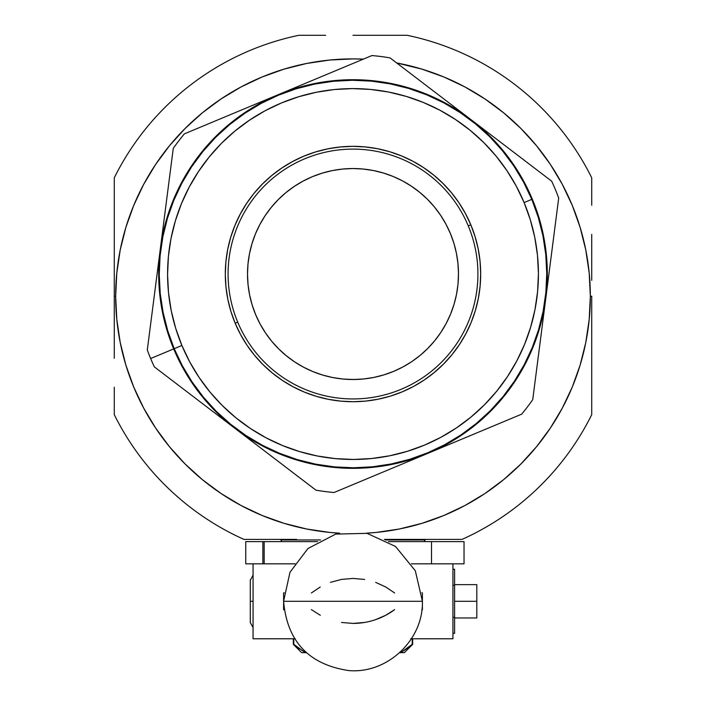 <?xml version="1.0" encoding="UTF-8"?>
<svg xmlns="http://www.w3.org/2000/svg" width="706" height="706" viewBox="0 0 706 706"><rect width="100%" height="100%" fill="white"/><g stroke="black" fill="none" stroke-linecap="round" stroke-linejoin="round"><path stroke-width="1.06" d="M421.897 69.117L443.827 76.963L421.897 69.117L396.675 62.949A237.34 237.34 0 0 1 590.34 296.229L591.725 296.229L591.725 414.66A266.489 266.489 0 0 1 462.015 539.402L384.373 539.402L462.015 539.402A266.489 266.489 0 0 0 591.725 414.66L591.725 296.229L590.34 296.229A237.34 237.34 0 0 1 366.326 533.198L376.263 532.43L399.305 529.015L421.897 523.349L443.827 515.504L464.883 505.549L484.722 493.662M296.573 539.402L243.985 539.402L296.573 539.402M114.275 414.66A266.489 266.489 0 0 0 243.985 539.402A266.489 266.489 0 0 1 114.275 414.66L114.275 387.267L114.275 414.66M114.275 358.295L114.275 327.672L114.275 358.295M280.767 522.316L262.173 515.504L284.103 523.349L306.695 529.015L329.737 532.43L339.674 533.198A237.34 237.34 0 0 1 115.66 296.229L114.275 296.176M125.88 227.341L133.725 205.411L125.88 227.341L120.223 249.933L116.808 272.966L115.66 296.229A237.34 237.34 0 0 1 363.378 59.119L353 58.898L329.737 60.036L306.695 63.452L284.103 69.117L262.173 76.963L241.117 86.917L221.278 98.805M562.294 184.31L550.424 164.507M580.12 365.126L572.275 387.056L580.12 365.126L585.777 342.534L589.192 319.5L590.34 296.229L589.192 272.966L585.777 249.933L580.12 227.341L572.275 205.411L562.311 184.354M143.706 408.156L155.576 427.96M114.275 296.229L114.275 177.806A266.489 266.489 0 0 1 298.885 35.3A266.489 266.489 0 0 0 114.275 177.806L114.275 296.229L115.66 296.229L116.808 319.5L120.223 342.534L125.88 365.126L133.725 387.056L143.689 408.112M114.275 343.425L114.275 249.041M591.725 234.383L591.725 280.361M298.885 35.3L325.642 35.3M407.115 35.3A266.489 266.489 0 0 1 591.725 177.806A266.489 266.489 0 0 0 407.115 35.3L352.956 35.3L407.115 35.3M591.725 205.261L591.725 177.806L591.725 205.261M550.336 164.374L536.463 145.665L520.825 128.413L503.563 112.766L484.854 98.893L464.883 86.917L443.827 76.963M221.146 98.893L202.437 112.766L185.175 128.413L169.537 145.665L155.664 164.374L143.689 184.354L133.725 205.411M155.664 428.092L169.537 446.801L185.175 464.054L202.437 479.701L221.146 493.573L241.117 505.549L262.173 515.504M484.854 493.573L503.563 479.701L520.825 464.054L536.463 446.801L550.336 428.092L562.311 408.112L572.275 387.056M591.725 296.229L591.725 327.672M591.725 387.267L591.725 414.66M243.985 539.402L269.604 539.402M280.856 539.958L281.818 541.626L280.856 539.958L320.559 539.958L280.856 539.958L280.856 539.402L280.856 539.958M425.144 539.958L385.441 539.958L425.144 539.958L425.144 539.402L424.182 541.626L425.144 539.958M299.415 648.832L293.793 644.331L305.31 652.653L301.647 652.653L293.317 644.331L293.317 638.78L293.317 644.331L305.31 652.653L306.325 652.653L305.31 652.653L293.793 644.331L293.793 638.78L293.793 644.331L293.317 644.331L301.647 652.653L305.31 652.653M412.207 644.331L412.683 644.331L412.207 644.331L412.207 638.78L412.207 644.331L400.69 652.653L406.585 648.832L412.207 644.331L400.69 652.653L399.675 652.653L404.353 652.653L400.69 652.653M245.75 563.829L245.75 541.626L245.75 563.829L253.066 563.829L245.75 563.829M464.036 563.829L411.413 563.829L464.036 563.829L464.036 541.626L431.516 541.626L431.516 563.829L431.516 541.626L388.415 541.626L464.036 541.626M264.203 541.626L317.585 541.626L262.861 541.626L262.861 563.829L262.861 541.626L245.75 541.626L264.432 541.626M344.837 379.193L346.116 379.281M355.939 379.466L347.123 379.343M345.313 379.228L346.081 379.281M358.895 379.343L353 379.51M284.139 592.678L283.6 592.978A142.912 142.912 0 0 1 284.139 592.678M454.593 601.3L476.806 601.3L476.806 584.647L476.806 601.3L454.593 601.3M253.066 601.3L250.295 601.3L250.295 622.674L250.295 579.926L250.295 601.3L252.686 601.3M394.636 601.3L353 601.3L422.4 601.3L422.4 592.978L421.861 592.678A142.912 142.912 0 0 1 422.4 592.978L422.4 601.3L415.322 570.775L395.536 546.47L367.076 533.348L335.738 534.089L307.931 548.536L289.981 572.248L283.6 601.3L353 601.3L311.364 601.3M320.339 615.297L311.364 609.631M364.543 622.454L353 623.416L341.536 622.471M394.636 609.631A69.77 69.77 0 0 1 353 623.416A69.77 69.77 0 0 0 394.636 609.631L385.705 615.279L375.53 619.674M375.636 582.371L385.785 587.013L394.636 592.978M330.417 582.353L341.501 579.423L353.035 578.426L364.623 579.441M311.364 592.978L320.259 586.995M421.897 609.631L422.4 609.631L422.4 601.3L422.4 609.631L421.897 609.631M284.139 609.94A140.317 140.317 0 0 1 283.6 609.631L284.139 609.94L283.6 609.631L284.103 609.631L283.6 609.631L283.6 592.978L284.103 592.978L283.6 592.978L283.6 601.3C287.13 641.436 308.804 664.522 348.64 670.559C387.179 674.08 423.485 639.998 422.4 601.3M294.587 563.829L253.066 563.829L253.066 638.78L294.587 638.78M411.413 638.78L452.934 638.78L452.934 563.829M422.4 609.631L421.861 609.94L422.4 609.631A140.317 140.317 0 0 1 421.861 609.94M454.593 633.353L454.593 569.248L452.934 569.248L454.593 569.248L454.593 585.274L452.934 585.274L454.593 585.274L454.593 617.326L452.934 617.326L454.593 617.326L454.593 633.353L452.934 633.353L454.593 633.353M256.86 563.829L254.239 563.829M253.11 563.829L295.284 563.829M256.86 638.78L254.239 638.78M253.11 638.78L295.284 638.78M410.715 638.78L452.89 638.78M253.066 575.116L250.295 580.341M476.806 617.962L476.806 601.3L476.806 617.962L454.593 617.962M283.6 609.631L283.6 601.309M422.356 592.952L421.861 592.678M458.485 273.866L458.388 278.543M248.027 284.377L247.674 279.867M247.515 274.184L247.612 269.515M457.973 263.673L458.326 268.192M468.272 225.894A124.918 124.918 0 0 0 304.868 158.753A124.918 124.918 0 0 0 237.728 322.157L235.169 323.224A127.689 127.689 0 0 1 303.801 156.194A127.689 127.689 0 0 1 470.831 224.826L468.272 225.894A124.918 124.918 0 0 1 401.132 389.297A124.918 124.918 0 0 1 237.728 322.157A124.918 124.918 0 0 1 304.868 158.753A124.918 124.918 0 0 1 468.272 225.894L470.831 224.826L465.439 213.512L458.971 202.781L451.478 192.738L443.033 183.481L433.722 175.088L423.635 167.657L412.869 161.242L401.529 155.92L389.721 151.728L377.551 148.719L365.152 146.919L352.638 146.336L340.124 146.989L327.734 148.86L315.582 151.94L303.801 156.194L292.487 161.586L281.756 168.054L271.713 175.547L262.455 183.992L254.063 193.303L246.623 203.39L240.216 214.156L234.895 225.496L230.703 237.304L227.694 249.474L225.885 261.873L225.311 274.387L225.964 286.901L227.835 299.291L230.915 311.443L235.169 323.224L240.561 334.538L247.029 345.269L254.522 355.312L262.967 364.57L272.278 372.962L282.365 380.402L293.131 386.809L304.471 392.139L316.279 396.322L328.449 399.331L340.848 401.14L353.362 401.714L365.876 401.07L378.266 399.19L390.418 396.11L402.199 391.856L413.513 386.464L424.244 379.996L434.287 372.503L443.544 364.058L451.937 354.747L459.377 344.669L465.783 333.903L471.105 322.554L475.297 310.746L478.306 298.585L480.115 286.177L480.689 273.663L480.036 261.149L478.165 248.759L475.085 236.616L470.831 224.826A127.689 127.689 0 0 1 402.199 391.856A127.689 127.689 0 0 1 235.169 323.224L237.728 322.157A124.918 124.918 0 0 0 401.132 389.297A124.918 124.918 0 0 0 468.272 225.894M255.66 314.673A105.485 105.485 0 0 1 312.352 176.685A105.485 105.485 0 0 1 450.34 233.386L445.883 224.04L440.535 215.171L434.349 206.876L427.377 199.224L419.682 192.297L411.351 186.155L402.464 180.86L393.092 176.456L383.332 172.996L373.289 170.508L363.043 169.025L352.7 168.54L342.366 169.078L332.129 170.631L322.095 173.173L312.352 176.685L303.015 181.142L294.146 186.49L285.851 192.676L278.199 199.648L271.272 207.343L265.129 215.674L259.834 224.57L255.431 233.933L251.971 243.694L249.483 253.745L247.991 263.982L247.515 274.325L248.053 284.668L249.606 294.896L252.148 304.93L255.66 314.673L260.117 324.019L265.465 332.879L271.651 341.175L278.623 348.826L286.318 355.753L294.649 361.896L303.536 367.199L312.908 371.594L322.668 375.054L332.711 377.542L342.957 379.034L353.3 379.51L363.634 378.972L373.871 377.428L383.905 374.877L393.648 371.365L402.985 366.908L411.854 361.569L420.149 355.374L427.801 348.402L434.728 340.716L440.871 332.376L446.166 323.489L450.569 314.117L454.029 304.357L456.517 294.314L458.009 284.068L458.485 273.725L457.947 263.391L456.394 253.154L453.852 243.12L450.34 233.386A105.485 105.485 0 0 1 393.648 371.365A105.485 105.485 0 0 1 255.66 314.673M150.634 358.524A219.292 219.292 0 0 1 147.298 350.035A219.292 219.292 0 0 0 154.332 366.864L235.151 428.516A194.309 194.309 0 0 1 173.694 348.896L150.634 358.524L173.694 348.896A194.309 194.309 0 0 1 160.28 249.209L147.298 350.035L160.28 249.209A194.309 194.309 0 0 1 278.129 94.719L184.328 133.884A219.292 219.292 0 0 0 173.261 148.392L160.28 249.209L165.169 224.27L173.27 200.177L184.442 177.347L198.51 156.176L215.206 137.017L234.268 120.205L255.369 106.024L278.129 94.719A194.309 194.309 0 0 1 545.72 298.841A194.309 194.309 0 0 1 235.151 428.516L315.97 490.176A219.292 219.292 0 0 0 334.07 492.506L521.672 414.166A219.292 219.292 0 0 0 532.739 399.658L558.702 198.024A219.292 219.292 0 0 0 551.668 181.186L390.03 57.883A219.292 219.292 0 0 0 371.93 55.553L184.328 133.884A219.292 219.292 0 0 0 173.261 148.392L160.28 249.209L158.691 274.581L160.421 299.935L165.451 324.848L173.694 348.896L184.998 371.656L199.18 392.757L215.992 411.819L235.151 428.516L315.97 490.176A219.292 219.292 0 0 0 334.07 492.506L521.672 414.166A219.292 219.292 0 0 0 532.739 399.658L558.702 198.024A219.292 219.292 0 0 0 551.668 181.186L390.03 57.883A219.292 219.292 0 0 0 371.93 55.553L278.129 94.719L302.177 86.476L327.09 81.446L352.444 79.716L377.816 81.305L402.755 86.194L426.848 94.295L449.678 105.468L470.849 119.535L490.008 136.24L506.82 155.302L521.002 176.394L532.306 199.154L540.549 223.202L545.579 248.115L547.309 273.469L545.72 298.841L540.831 323.78L532.73 347.873L521.558 370.703L507.49 391.874L490.794 411.033L471.732 427.845L450.631 442.027L427.871 453.331L403.823 461.574L378.91 466.604L353.556 468.334L328.184 466.745L303.245 461.856L279.152 453.755L256.322 442.583L235.151 428.516L154.332 366.864A219.292 219.292 0 0 1 150.634 358.524M531.794 199.366L524.108 202.578A185.431 185.431 0 0 1 424.447 445.142A185.431 185.431 0 0 1 181.892 345.472L174.206 348.685A193.753 193.753 0 0 0 427.659 452.82A193.753 193.753 0 0 0 531.794 199.366A193.753 193.753 0 0 1 427.659 452.82A193.753 193.753 0 0 1 174.206 348.685L182.386 365.849L192.2 382.131L203.575 397.372L216.38 411.421L230.509 424.147L245.812 435.434L262.147 445.159L279.364 453.243L297.279 459.597L315.741 464.169L334.556 466.904L353.547 467.778L372.539 466.798L391.345 463.948L409.771 459.279L427.659 452.82L444.824 444.648L461.106 434.825L476.347 423.45L490.396 410.645L503.122 396.516L514.409 381.214L524.134 364.878L532.218 347.661L538.572 329.746L543.143 311.284L545.879 292.469L546.753 273.478L545.773 254.487L542.923 235.689L538.254 217.254L531.794 199.366L523.614 182.201L513.8 165.919L502.425 150.687L489.62 136.629L475.491 123.903L460.188 112.616L443.853 102.891L426.636 94.807L408.721 88.453L390.259 83.882L371.444 81.146L352.453 80.272L333.461 81.261L314.655 84.102L296.229 88.771L278.34 95.231L261.176 103.411L244.894 113.234L229.653 124.6L215.604 137.405L202.878 151.534L191.591 166.837L181.866 183.172L173.782 200.389L167.428 218.313L162.857 236.766L160.121 255.581L159.247 274.581L160.227 293.564L163.077 312.37L167.746 330.796L174.206 348.685A193.753 193.753 0 0 1 278.34 95.231A193.753 193.753 0 0 1 531.794 199.366A193.753 193.753 0 0 0 278.34 95.231A193.753 193.753 0 0 0 174.206 348.685L181.892 345.472A185.431 185.431 0 0 1 281.553 102.917A185.431 185.431 0 0 1 524.108 202.578L531.794 199.366M216.38 411.421L230.509 424.147M245.812 435.434L262.147 445.159M538.572 329.746L543.143 311.284M545.879 292.469L546.753 273.478M489.62 136.629L475.491 123.903M460.188 112.616L443.853 102.891M167.428 218.313L162.857 236.766M160.121 255.581L159.247 274.581M181.892 345.472L175.706 328.361L171.24 310.719L168.513 292.725L167.569 274.555L168.416 256.375L171.029 238.372L175.406 220.704L181.486 203.549L189.217 187.081L198.527 171.443L209.329 156.803L221.507 143.283L234.957 131.025L249.545 120.144L265.121 110.745L281.553 102.917L298.664 96.74L316.306 92.265L334.3 89.538L352.47 88.594L370.65 89.441L388.662 92.054L406.321 96.431L423.476 102.511L439.944 110.242L455.582 119.552L470.222 130.354L483.742 142.533L496 155.982L506.882 170.57L516.289 186.155L524.108 202.578L530.294 219.698L534.76 237.331L537.487 255.325L538.431 273.496L537.584 291.675L534.971 309.687L530.594 327.346L524.514 344.502L516.783 360.969L507.473 376.607L496.671 391.256L484.492 404.767L471.043 417.025L456.455 427.915L440.879 437.314L424.447 445.142L407.336 451.319L389.694 455.785L371.7 458.512L353.529 459.456L335.35 458.618L317.338 455.997L299.679 451.619L282.524 445.539L266.056 437.808L250.418 428.498L235.778 417.696L222.258 405.518L210 392.068L199.118 377.481L189.711 361.904L181.892 345.472M412.683 638.78L412.683 644.331L404.353 652.653M264.168 541.626L264.168 563.829M454.593 584.647L476.806 584.647M253.066 627.484L250.295 622.674"/></g></svg>
